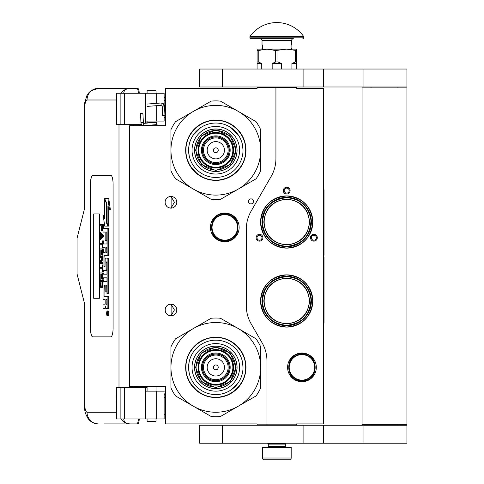 <?xml version="1.0" encoding="UTF-8"?>
<svg xmlns="http://www.w3.org/2000/svg" width="484" height="484" viewBox="0 0 484 484"><rect width="100%" height="100%" fill="white"/><g stroke="black" fill="none" stroke-linecap="round" stroke-linejoin="round"><path stroke-width="0.73" d="M286.697 244.904C272.801 243.549 265.171 235.92 263.816 222.023C265.171 208.126 272.801 200.497 286.697 199.142C300.594 200.497 308.223 208.126 309.578 222.023C308.223 235.92 300.594 243.549 286.697 244.904M286.697 244.547A22.524 22.524 90 0 1 264.173 222.023A22.524 22.524 90 0 1 286.697 199.505A22.524 22.524 -90 0 1 309.216 222.023A22.524 22.524 -90 0 1 286.697 244.547M286.697 323.863C272.801 322.507 265.171 314.878 263.816 300.981C265.171 287.085 272.801 279.462 286.697 278.1C300.594 279.462 308.223 287.085 309.578 300.981C308.223 314.878 300.594 322.507 286.697 323.863M286.697 323.506A22.524 22.524 90 0 1 264.173 300.981A22.524 22.524 90 0 1 286.697 278.463A22.524 22.524 -90 0 1 309.216 300.981A22.524 22.524 -90 0 1 286.697 323.506M275.928 87.435L257.089 87.435L257.089 88.33L165.564 88.33L165.564 125.658L129.676 125.658L129.676 386.583L165.564 386.583L165.564 423.911L257.089 423.911L257.089 424.807L266.956 424.807L266.956 360.846A35.889 35.889 0 0 0 262.147 342.902L251.129 323.814A35.889 35.889 0 0 1 246.32 305.87L246.32 229.089A35.889 35.889 0 0 1 251.129 211.145L271.119 176.515A35.889 35.889 0 0 0 275.928 158.571L275.928 87.435L296.565 87.435L296.565 88.33L323.481 88.33L323.481 423.911L296.565 423.911L296.565 424.807L266.956 424.807M250.954 203.897A2.511 2.511 0 0 0 253.465 201.386A2.511 2.511 0 0 0 250.954 198.876A2.511 2.511 0 0 0 248.437 201.386A2.511 2.511 0 0 0 250.954 203.897M176.781 309.954A5.832 5.832 0 0 0 170.949 304.121A5.832 5.832 0 0 0 165.117 309.954A5.832 5.832 0 0 0 170.949 315.786A5.832 5.832 0 0 0 176.781 309.954M176.781 202.282A5.832 5.832 0 0 0 170.949 196.45A5.832 5.832 0 0 0 165.117 202.282A5.832 5.832 0 0 0 170.949 208.114A5.832 5.832 0 0 0 176.781 202.282M224.782 213.051A14.357 14.357 0 0 1 239.138 227.407A14.357 14.357 0 0 1 224.782 241.764A14.357 14.357 0 0 1 210.425 227.407A14.357 14.357 0 0 1 224.782 213.051M169.104 315.489L171.118 315.683L171.118 304.23L169.104 304.424M166.048 306.796L165.601 307.624M165.256 311.212L165.201 308.949M165.274 308.604L165.655 307.503M166.339 306.384L167.083 305.592M167.603 305.18L167.93 304.968M169.963 304.206L170.556 304.14M171.118 304.127L170.779 304.127M167.01 305.658L165.716 307.376M165.625 307.57L165.322 308.423M165.292 311.387L165.619 312.331M165.734 312.573L167.077 314.316M169.993 315.707L170.495 315.774M170.779 315.786L171.118 315.786M165.48 311.98L165.322 311.496M165.595 312.271L166.042 313.112M167.966 314.969L168.287 315.144M166.048 199.124L165.546 200.086M165.117 202.282L165.256 203.54M165.274 200.933L165.655 199.832M166.339 198.712L167.083 197.914M167.603 197.508L167.93 197.297M169.963 196.534L170.556 196.462M171.118 196.456L170.779 196.456M167.01 197.98L165.716 199.704M165.625 199.898L165.322 200.751M165.292 203.716L165.619 204.659M165.734 204.901L167.077 206.644M169.993 208.035L170.495 208.096M170.779 208.114L171.118 208.114M165.48 204.308L165.322 203.824M165.595 204.599L166.042 205.44M167.966 207.297L168.287 207.473M169.104 207.817L171.118 208.011L174.415 202.282L171.118 196.558L169.757 196.577M171.118 208.011L171.118 196.558M316.845 239.429A3.412 3.412 0 0 1 312.186 240.681A3.412 3.412 0 0 1 310.94 236.023A3.412 3.412 0 0 1 315.598 234.77A3.412 3.412 0 0 1 316.845 239.429M256.544 239.429A3.412 3.412 0 0 1 257.797 234.77A3.412 3.412 0 0 1 262.449 236.023A3.412 3.412 0 0 1 261.203 240.681A3.412 3.412 0 0 1 256.544 239.429M286.697 187.211A3.412 3.412 0 0 1 290.104 190.617A3.412 3.412 0 0 1 286.697 194.03A3.412 3.412 0 0 1 283.285 190.617A3.412 3.412 0 0 1 286.697 187.211M286.697 327.093A26.112 26.112 0 0 0 312.809 300.981A26.112 26.112 0 0 0 286.697 274.87A26.112 26.112 0 0 0 260.586 300.981A26.112 26.112 0 0 0 286.697 327.093M286.697 248.135A26.112 26.112 0 0 0 312.809 222.023A26.112 26.112 0 0 0 286.697 195.911A26.112 26.112 0 0 0 260.586 222.023A26.112 26.112 0 0 0 286.697 248.135M301.949 353.024A14.357 14.357 0 0 1 316.306 367.38A14.357 14.357 0 0 1 301.949 381.737A14.357 14.357 0 0 1 287.593 367.38A14.357 14.357 0 0 1 301.949 353.024M279.171 324.486L275.323 322.882M273.212 321.648L274.228 322.277M276.533 323.469L277.211 323.76M284.283 325.538L280.799 324.945M280.436 324.849L279.722 324.649M294.205 198.519L298.071 200.128M300.407 201.507L299.16 200.727M296.861 199.541L296.184 199.245M289.111 197.466L292.669 198.083M292.959 198.156L293.861 198.41M171.118 315.683L174.415 309.954L171.118 304.23M311.72 236.47A2.511 2.511 0 0 0 312.64 239.901A2.511 2.511 0 0 0 316.07 238.981A2.511 2.511 0 0 0 315.151 235.551A2.511 2.511 0 0 0 311.72 236.47M261.675 236.47A2.511 2.511 0 0 0 258.244 235.551A2.511 2.511 0 0 0 257.325 238.981A2.511 2.511 0 0 0 260.755 239.901A2.511 2.511 0 0 0 261.675 236.47M286.697 193.134A2.511 2.511 0 0 0 289.208 190.617A2.511 2.511 0 0 0 286.697 188.107A2.511 2.511 0 0 0 284.187 190.617A2.511 2.511 0 0 0 286.697 193.134M286.697 276.31A24.678 24.678 0 0 0 262.019 300.981A24.678 24.678 0 0 0 286.697 325.659A24.678 24.678 0 0 0 311.369 300.981A24.678 24.678 0 0 0 286.697 276.31L281.664 276.83M286.697 197.351A24.678 24.678 0 0 1 311.369 222.023A24.678 24.678 0 0 1 286.697 246.701A24.678 24.678 0 0 1 262.019 222.023A24.678 24.678 0 0 1 286.697 197.351L281.664 197.865M224.782 240.506A13.098 13.098 0 0 1 211.683 227.407A13.098 13.098 0 0 1 224.782 214.309A13.098 13.098 0 0 1 237.886 227.407A13.098 13.098 0 0 1 224.782 240.506M224.782 240.149A12.741 12.741 0 0 0 237.523 227.407A12.741 12.741 0 0 0 224.782 214.666A12.741 12.741 0 0 0 212.04 227.407A12.741 12.741 0 0 0 224.782 240.149M301.949 380.121A12.741 12.741 0 0 0 314.691 367.38A12.741 12.741 0 0 0 301.949 354.639A12.741 12.741 0 0 0 289.208 367.38A12.741 12.741 0 0 0 301.949 380.121M286.697 276.666C271.149 278.361 263.066 287.018 262.437 302.645C264.609 316.53 272.692 324.08 286.697 325.296C302.24 323.608 310.329 314.951 310.958 299.324C308.786 285.439 300.697 277.883 286.697 276.666M286.697 246.338C302.24 244.65 310.329 235.992 310.958 220.365C308.786 206.48 300.697 198.924 286.697 197.708C271.149 199.396 263.066 208.059 262.437 223.681C264.609 237.571 272.692 245.122 286.697 246.338M301.949 380.478A13.098 13.098 0 0 0 315.048 367.38A13.098 13.098 0 0 0 301.949 354.282A13.098 13.098 0 0 0 288.851 367.38A13.098 13.098 0 0 0 301.949 380.478M286.697 274.936C302.512 276.485 311.194 285.167 312.743 300.981C311.194 316.802 302.512 325.484 286.697 327.027C270.877 325.484 262.195 316.802 260.652 300.981C262.195 285.167 270.877 276.485 286.697 274.936M291.731 325.139L286.697 325.659M291.731 246.181L286.697 246.701M286.697 248.068C270.877 246.525 262.195 237.844 260.652 222.023C262.195 206.202 270.877 197.526 286.697 195.978C302.512 197.526 311.194 206.202 312.743 222.023C311.194 237.844 302.512 246.525 286.697 248.068M268.299 444.1L285.348 444.1L285.348 446.52L268.299 446.52L268.299 444.1L267.852 443.646L285.796 443.646L285.796 443.199M267.852 443.646L267.852 443.199M285.348 444.1L285.796 443.646M268.299 446.52A0.72 0.72 54.4 0 1 267.585 447.24M285.348 446.52A0.72 0.72 -54.4 0 0 286.068 447.24M268.838 459.8L264.264 459.8A1.797 1.797 43.8 0 1 262.467 458.003L262.467 447.24L291.18 447.24L291.18 458.003A1.797 1.797 -43.8 0 1 289.39 459.8L284.816 459.8M264.264 459.8L289.39 459.8M156.054 421.219L155.697 421.576L147.438 421.576L147.082 421.219L156.054 421.219L156.054 418.975M140.959 113.365L142.508 113.232L140.566 113.341L140.917 122.658L142.859 122.543M144.329 125.658L156.562 124.606L156.417 122.277L143.433 123.39L142.895 113.25L142.508 113.232M156.562 124.606L156.054 121.708M147.082 121.139L146.422 121.079M156.616 124.6L157.191 124.128M145.642 122.93L156.06 122.24L156.054 121.544M164.306 115.398L163.229 115.525L164.935 115.41L164.53 106.008L163.901 105.996A3.152 2.353 90 0 0 161.414 103.025L161.65 102.953C163.223 102.953 164.179 103.975 164.53 106.008M163.229 115.525L162.6 115.513L162.201 106.105L161.825 105.276L147.305 106.389M123.753 418.975C123.88 422.036 126.052 423.681 130.275 423.911L104.405 423.911M139.259 418.975A6.28 1.585 90 0 1 137.71 423.911L130.275 423.911A11.664 11.289 -90 0 1 121.054 418.975M139.295 387.569L139.295 386.583M139.295 125.658L139.295 124.672M116.42 412.247L87.041 412.247C85.523 411.66 84.694 408.369 84.549 402.373L84.549 303.674L77.071 274.065L77.071 238.176L84.549 208.562L84.549 109.862L84.168 109.862L84.7 102.765L86.89 95.602L89.038 92.498L90.901 90.81L98.325 88.33L137.71 88.33A6.28 1.585 90 0 1 139.259 93.267M138.394 418.975C138.17 422.054 137.65 423.7 136.845 423.911M116.596 93.267L116.42 124.672L116.42 93.267L124.66 93.267L124.66 124.672L141.564 124.672M124.66 124.672L116.596 124.672M116.596 387.569L116.596 418.975L116.42 387.569L147.082 387.569M124.66 387.569L124.66 418.975L164.13 418.975L164.13 393.389M124.66 418.975L116.596 418.975M136.845 88.33C137.65 88.542 138.17 90.187 138.394 93.267M124.66 93.267L164.13 93.267L164.13 104.459M123.753 93.267C123.892 90.206 126.064 88.566 130.275 88.33A11.664 11.289 90 0 0 121.054 93.267L121.672 93.267M122.053 93.267L123.692 93.267M92.704 175.365A8.972 2.269 -90 0 0 90.441 184.337L90.441 327.904A8.972 2.269 -90 0 0 92.704 336.876L110.83 336.876A8.972 2.269 -90 0 0 113.099 327.904L113.099 184.337A8.972 2.269 -90 0 0 110.83 175.365L92.704 175.365M164.13 115.488L164.13 121.079L145.642 121.079L145.642 123.202M145.642 93.267L145.642 121.079M145.642 418.975L145.642 391.157L164.13 391.157M145.642 387.569L145.642 391.157M92.789 175.365A8.972 2.269 -90 0 0 90.526 184.337L90.526 327.904A8.972 2.269 -90 0 0 92.789 336.876M107.279 315.913L108.144 315.913A2.474 0.623 -90 0 0 108.773 313.438A2.474 0.623 -90 0 0 108.144 310.958L107.279 310.958A2.474 0.623 -90 0 0 106.649 313.438A2.474 0.623 -90 0 0 107.279 315.913A2.474 0.623 -90 0 0 107.902 313.438A2.474 0.623 -90 0 0 107.279 310.958M103.897 308.483L105.004 308.483A2.299 0.581 -90 0 0 105.585 306.184A2.299 0.581 -90 0 0 106.159 308.483L108.38 308.483A1.543 0.387 -90 0 0 108.773 306.941L108.773 296.638L104.078 296.638L103.933 296.069L104.078 285.191L105.149 285.191L105.149 291.937L106.05 291.937L106.05 285.191L106.831 285.191L106.976 293.588L107.902 293.588L107.902 259.672A1.543 0.387 -90 0 0 107.515 258.129L105.536 258.129A1.543 0.387 -90 0 0 105.149 259.672L105.004 266.993L104.078 266.993L103.933 266.418L103.933 256.121L104.078 255.546L107.515 255.546A1.543 0.387 -90 0 0 107.902 254.003L107.902 229.936A1.543 0.387 -90 0 0 107.515 228.394L103.025 228.394L103.025 232.054L105.149 232.054L105.149 240.451L106.05 240.451L106.05 232.054L106.831 232.054L106.976 232.629L106.976 243.99L103.897 243.99M104.284 299.62L105.149 299.62L105.149 303.28A1.543 0.387 90 0 1 104.756 304.823L103.025 304.823L103.025 308.483L105.004 308.483M103.897 277.834L106.976 277.834L106.976 281.494L104.284 281.494M104.284 270.586L105.663 270.586A1.543 0.387 -90 0 0 106.05 269.037L106.05 262.473L106.196 261.898L106.831 261.898L106.976 262.473L106.976 274.174L103.897 274.174M106.952 262.134L106.922 262.473L106.05 262.473M106.534 270.586A1.543 0.387 -90 0 0 106.922 269.037L106.922 262.473M103.897 247.651L105.149 247.651L105.149 252.46L104.284 252.46M106.05 240.451L106.922 240.451L106.922 232.175M103.897 232.054L105.149 232.054M104.943 266.993L104.943 255.546L108.38 255.546A1.543 0.387 -90 0 0 108.773 254.003L108.773 229.936A1.543 0.387 -90 0 0 108.38 228.394L103.897 228.394M107.902 293.588L108.773 293.588L108.773 259.672A1.543 0.387 -90 0 0 108.38 258.129L106.407 258.129M106.05 291.937L106.922 291.937L106.922 285.312M104.943 296.638L104.798 285.766L105.149 285.191M107.902 225.29L107.902 205.93L109.487 209.56L110.358 209.56L108.755 198.585L104.689 198.585L106.383 202.463L106.383 221.817L107.902 225.29L108.773 225.29L108.773 207.92M104.689 216.735L104.006 215.174L103.134 215.174L104.732 226.095L107.902 226.095L106.208 222.223L106.208 202.869L104.689 199.396L104.689 218.72L103.134 215.174M107.902 226.095L108.773 226.095L108.416 225.29M100.72 225.762L101.071 225.762L101.531 230.977L103.025 230.868M103.443 228.394L103.443 224.715L99.855 224.715L99.855 225.762L101.071 225.762M99.855 239.501L100.72 239.501L103.443 236.718L103.443 235.327L100.72 232.544L99.855 232.544L99.855 233.591L100.545 234.286L100.545 237.765L99.855 238.461L99.855 239.501L102.572 236.718L102.572 235.327L99.855 232.544M100.72 244.722L102.281 244.722L102.572 247.506L102.572 240.893L102.281 243.682L100.72 243.682M103.443 243.99L103.443 240.893L102.572 240.893M103.443 252.46L103.443 248.897L99.855 248.897L99.855 255.165L100.2 255.165L100.2 249.944L101.126 249.944L101.126 254.469L101.471 254.469L101.471 249.944L102.227 249.944L102.227 255.165L102.572 255.165L102.572 248.897M100.2 255.165L101.071 255.165L101.126 249.944M101.126 262.467L103.025 258.898M100.72 257.597L102.227 257.597L99.855 261.947L99.855 263.514L102.572 263.514L102.572 262.467L100.261 262.467L102.572 258.123L102.572 256.556L99.855 256.556L99.855 257.597L102.227 257.597M100.72 268.735L102.281 268.735L102.572 271.518L102.572 264.905L102.281 267.688L100.72 267.688M102.572 271.518L103.443 271.518L103.443 270.586M102.227 273.956L101.471 273.956L102.227 273.956L102.227 279.171L103.443 279.171L103.443 277.834M103.443 274.174L103.443 272.909L99.855 272.909L99.855 279.171L100.2 279.171L100.2 273.956L101.126 273.956L101.126 278.475L101.471 278.475L101.471 273.956M100.2 279.171L101.071 279.171L101.126 273.956M101.646 287.526L103.025 287.018L102.166 287L102.572 280.563L99.855 280.563L100.261 287L100.781 287.526L101.646 287.526L102.166 287M103.443 281.494L103.443 280.563L102.572 280.563M99.365 298.289L99.365 213.946L93.696 213.946L93.696 298.289L99.365 298.289L93.787 298.289L93.787 213.946L99.365 213.946M107.515 308.483A1.543 0.387 -90 0 0 107.902 306.941L107.902 296.638M106.976 281.494L103.413 281.494A1.543 0.387 -90 0 0 103.025 283.037L103.025 298.077A1.543 0.387 -90 0 0 103.413 299.62L105.149 299.62M106.976 274.174L103.025 274.174L103.025 277.834L106.976 277.834M105.149 252.46L103.413 252.46A1.543 0.387 -90 0 0 103.025 254.003L103.025 269.037A1.543 0.387 -90 0 0 103.413 270.586L105.663 270.586M106.976 243.99L103.025 243.99L103.025 247.651L105.149 247.651M108.38 228.394L107.515 228.394M108.38 255.546L107.515 255.546M108.38 258.129L107.515 258.129M109.487 209.56L107.89 198.585M105.04 199.396L104.689 199.396M106.559 222.223L106.208 222.223M103.025 229.761L102.517 229.761L102.572 224.715M103.025 230.457L102.342 230.457L102.517 229.761M102.977 230.977L102.112 230.977L102.342 230.457M103.025 228.89L102.572 228.89M103.443 236.718L102.572 236.718M103.443 235.327L102.572 235.327M103.025 247.506L102.572 247.506M102.281 243.682L99.855 243.682L99.855 244.722L102.281 244.722M103.025 255.165L102.572 255.165M102.227 249.944L101.471 249.944M102.227 254.469L101.471 254.469M103.025 256.556L102.572 256.556M103.025 258.123L102.572 258.123M103.025 262.467L102.572 262.467M103.025 263.514L102.572 263.514M102.281 267.688L99.855 267.688L99.855 268.735L102.281 268.735M103.025 264.905L102.572 264.905M102.572 279.171L102.572 272.909M102.227 278.475L101.471 278.475M103.025 284.743L102.572 284.743M103.025 285.608L102.517 285.608M103.025 286.304L102.396 286.304M102.802 287.351L101.936 287.351M107.738 314.298L106.861 314.57L107.242 313.602L106.861 312.416L107.738 312.416L107.738 314.298M106.05 304.823L106.05 299.62L106.976 299.62L106.976 304.248L106.831 304.823L106.05 304.823M106.05 252.46L106.05 247.651L106.831 247.651L106.976 251.886L106.831 252.46L106.05 252.46M101.416 225.762L102.281 225.762L101.936 230.112L101.471 229.585L101.416 225.762L102.281 225.762M100.781 237.59L100.781 234.456L102.342 236.023L100.781 237.59M102.227 284.743L101.876 286.304L100.545 286.304L100.2 281.609L102.227 281.609L102.227 284.743M107.738 314.152L107.315 314.152M107.206 314.57L106.861 314.57M107.738 312.9L107.242 312.9M107.726 312.9L107.738 312.416M106.922 304.702L106.976 299.62M106.922 252.339L106.922 247.772M102.112 229.936L101.592 229.936M102.227 229.585L101.471 229.585M102.281 229.065L101.416 229.065M101.646 236.718L101.646 235.327M100.545 286.304L101.416 286.304L100.781 286.48M101.416 286.304L100.376 285.959M101.241 285.959L101.126 285.439L100.261 285.439M101.126 285.439L101.071 284.743L100.2 284.743M101.071 284.743L101.071 281.609L102.227 281.609M107.412 312.9L107.412 313.868L107.587 312.9M156.054 91.022L147.082 91.022L147.438 90.665L155.697 90.665L156.054 91.022L156.054 93.267M215.81 171.505A21.266 21.266 0 0 0 237.075 150.24A21.266 21.266 0 0 0 215.81 128.974A21.266 21.266 0 0 0 194.544 150.24A21.266 21.266 0 0 0 215.81 171.505M215.81 195.106A44.861 44.861 0 0 0 238.243 189.093L220.438 199.372A49.35 49.35 0 0 1 211.187 199.372L193.382 189.093A44.861 44.861 0 0 1 170.949 150.288L170.949 170.804A49.35 49.35 0 0 0 175.577 178.814L193.382 189.093A44.861 44.861 0 0 0 215.81 195.106M260.676 150.197A44.861 44.861 0 0 0 238.243 111.387L220.438 101.108A49.35 49.35 0 0 0 211.187 101.108L175.577 121.665A49.35 49.35 0 0 0 170.949 129.682L170.949 150.197A44.861 44.861 0 0 1 238.243 111.387L256.048 121.665A49.35 49.35 0 0 1 260.676 129.682L260.676 170.804A49.35 49.35 0 0 1 256.048 178.814L238.243 189.093A44.861 44.861 0 0 0 260.676 150.288M215.81 174.022A23.776 23.776 0 0 1 192.033 150.24A23.776 23.776 0 0 1 215.81 126.463A23.776 23.776 0 0 1 239.592 150.24A23.776 23.776 0 0 1 215.81 174.022M215.81 177.447A27.207 27.207 0 0 1 188.603 150.24A27.207 27.207 0 0 1 215.81 123.033A27.207 27.207 0 0 1 243.016 150.24A27.207 27.207 0 0 1 215.81 177.447L216.046 177.447M215.81 180.393A30.147 30.147 0 0 0 245.963 150.24A30.147 30.147 0 0 0 215.81 120.093A30.147 30.147 0 0 0 185.662 150.24A30.147 30.147 0 0 0 215.81 180.393M229.089 150.24A13.28 13.28 0 0 0 215.81 136.96A13.28 13.28 0 0 0 202.53 150.24A13.28 13.28 0 0 0 215.81 163.519A13.28 13.28 0 0 0 229.089 150.24A13.28 13.28 0 0 1 215.81 163.519A13.28 13.28 0 0 1 202.53 150.24M229.271 150.24A13.461 13.461 0 0 0 215.81 136.784A13.461 13.461 0 0 0 202.354 150.24A13.461 13.461 0 0 0 215.81 163.701A13.461 13.461 0 0 0 229.271 150.24M230.166 150.24A14.357 14.357 0 0 0 215.81 135.883A14.357 14.357 0 0 0 201.453 150.24A14.357 14.357 0 0 0 215.81 164.596A14.357 14.357 0 0 0 230.166 150.24M232.858 150.24A17.049 17.049 0 0 0 215.81 133.191A17.049 17.049 0 0 0 198.761 150.24A17.049 17.049 0 0 0 215.81 167.289A17.049 17.049 0 0 0 232.858 150.24M195.536 150.179L201.513 135.859L215.87 129.966L230.19 135.944L236.089 150.3L230.106 164.621L215.749 170.519L201.429 164.536L195.536 150.179M196.074 150.185A19.741 19.741 0 0 1 215.87 130.505A19.741 19.741 0 0 1 235.551 150.3A19.741 19.741 0 0 1 215.755 169.981A19.741 19.741 0 0 1 196.074 150.185M194.635 150.179A21.175 21.175 0 0 1 215.876 129.065A21.175 21.175 0 0 1 236.985 150.306A21.175 21.175 0 0 1 215.749 171.415A21.175 21.175 0 0 1 194.635 150.179M233.578 150.294A17.769 17.769 0 0 0 215.864 132.477A17.769 17.769 0 0 0 198.047 150.191A17.769 17.769 0 0 0 215.761 168.008A17.769 17.769 0 0 0 233.578 150.294M227.353 178.094L218.072 180.326M198.355 174.839L190.648 166.847M204.012 122.47L205.67 121.823M201.181 123.856L204.2 122.398M229.222 123.214L234.528 126.59M189.171 155.769L188.603 150.24L189.129 144.934M193.062 135.32L200.697 127.619M230.735 127.492L238.43 135.127M242.454 144.716L243.016 150.24M245.672 150.24C246.084 166.2 231.769 180.514 215.81 180.102C199.856 180.514 185.541 166.2 185.953 150.24C185.541 134.286 199.856 119.972 215.81 120.383C231.769 119.972 246.084 134.286 245.672 150.24M215.81 388.646A21.266 21.266 0 0 0 237.075 367.38A21.266 21.266 0 0 0 215.81 346.114A21.266 21.266 0 0 0 194.544 367.38A21.266 21.266 0 0 0 215.81 388.646M215.81 412.247A44.861 44.861 0 0 0 238.243 406.233L220.438 416.512A49.35 49.35 0 0 1 211.187 416.512L193.382 406.233A44.861 44.861 0 0 1 170.949 367.423L170.949 387.938A49.35 49.35 0 0 0 175.577 395.954L193.382 406.233A44.861 44.861 0 0 0 215.81 412.247M260.676 367.338A44.861 44.861 0 0 0 238.243 328.527L220.438 318.248A49.35 49.35 0 0 0 211.187 318.248L175.577 338.806A49.35 49.35 0 0 0 170.949 346.822L170.949 367.338A44.861 44.861 0 0 1 238.243 328.527L256.048 338.806A49.35 49.35 0 0 1 260.676 346.822L260.676 387.938A49.35 49.35 0 0 1 256.048 395.954L238.243 406.233A44.861 44.861 0 0 0 260.676 367.423M215.81 391.157A23.776 23.776 0 0 1 192.033 367.38A23.776 23.776 0 0 1 215.81 343.604A23.776 23.776 0 0 1 239.592 367.38A23.776 23.776 0 0 1 215.81 391.157M215.81 394.587A27.207 27.207 0 0 1 188.603 367.38A27.207 27.207 0 0 1 215.81 340.173A27.207 27.207 0 0 1 243.016 367.38A27.207 27.207 0 0 1 215.81 394.587M215.81 397.527A30.147 30.147 0 0 0 245.963 367.38A30.147 30.147 0 0 0 215.81 337.233A30.147 30.147 0 0 0 185.662 367.38A30.147 30.147 0 0 0 215.81 397.527M229.089 367.38A13.28 13.28 0 0 0 215.81 354.1A13.28 13.28 0 0 0 202.53 367.38A13.28 13.28 0 0 0 215.81 380.66A13.28 13.28 0 0 0 229.089 367.38A13.28 13.28 0 0 0 215.81 354.1A13.28 13.28 0 0 0 202.53 367.38A13.28 13.28 0 0 0 215.81 380.66A13.28 13.28 0 0 0 229.089 367.38M229.271 367.38A13.461 13.461 0 0 0 215.81 353.925A13.461 13.461 0 0 0 202.354 367.38A13.461 13.461 0 0 0 215.81 380.841A13.461 13.461 0 0 0 229.271 367.38M230.166 367.38A14.357 14.357 0 0 0 215.81 353.024A14.357 14.357 0 0 0 201.453 367.38A14.357 14.357 0 0 0 215.81 381.737A14.357 14.357 0 0 0 230.166 367.38M232.858 367.38A17.049 17.049 0 0 0 215.81 350.331A17.049 17.049 0 0 0 198.761 367.38A17.049 17.049 0 0 0 215.81 384.429A17.049 17.049 0 0 0 232.858 367.38M195.536 367.32L201.513 352.999L215.87 347.101L230.19 353.084L236.089 367.441L230.106 381.761L215.749 387.66L201.429 381.676L195.536 367.32M196.074 367.326A19.741 19.741 0 0 1 215.87 347.639A19.741 19.741 0 0 1 235.551 367.441A19.741 19.741 0 0 1 215.755 387.121A19.741 19.741 0 0 1 196.074 367.326M194.635 367.32A21.175 21.175 0 0 1 215.876 346.205A21.175 21.175 0 0 1 236.985 367.441A21.175 21.175 0 0 1 215.749 388.555A21.175 21.175 0 0 1 194.635 367.32M233.578 367.435A17.769 17.769 0 0 0 215.864 349.617A17.769 17.769 0 0 0 198.047 367.332A17.769 17.769 0 0 0 215.761 385.149A17.769 17.769 0 0 0 233.578 367.435M227.353 395.234L218.072 397.467M198.355 391.979L190.648 383.987M204.012 339.611L205.67 338.963M201.181 340.996L204.2 339.532M229.222 340.355L234.528 343.731M189.171 372.904L188.603 367.38L189.129 362.074M242.454 361.857L243.016 367.38M238.558 382.306L230.928 390.001M245.672 367.38C246.084 383.334 231.769 397.654 215.81 397.243C199.856 397.654 185.541 383.334 185.953 367.38C185.541 351.426 199.856 337.112 215.81 337.523C231.769 337.112 246.084 351.426 245.672 367.38M397.957 425.254L397.957 424.359M371.04 425.254L371.04 424.359M362.068 424.359L406.929 424.359L406.929 87.882L362.068 87.882L362.068 424.359M397.957 87.882L397.957 86.987M371.04 87.882L371.04 86.987M303.879 86.987L406.929 86.987L406.929 69.037L222.489 69.037L222.489 86.987L303.879 86.987L303.879 69.037M222.489 86.987L199.662 86.987L199.662 69.037L222.489 69.037M303.879 443.199L406.929 443.199L406.929 425.254L222.489 425.254L222.489 443.199L303.879 443.199L303.879 425.254M222.489 443.199L199.662 443.199L199.662 425.254L222.489 425.254M257.089 69.037L257.089 61.952L258.232 61.952L258.232 50.517L266.956 49.12L286.697 49.12L296.565 50.517L296.565 49.12L286.697 49.12L275.68 50.517L275.68 61.952L277.973 61.952L277.973 50.517M291.906 69.037L291.906 63.477L295.421 61.952L296.565 61.952L296.565 50.517M296.565 61.952L296.565 69.037M295.421 61.952L295.421 50.517M277.973 61.952L281.482 63.477L281.482 69.037M272.171 69.037L272.171 63.477L275.68 61.952M257.089 61.952L257.089 49.12L266.956 49.12L275.68 50.517M258.232 61.952L261.741 63.477L261.741 69.037M291.906 63.477L296.565 63.477M272.171 63.477L281.482 63.477M257.089 50.517L258.232 50.517M257.089 63.477L261.741 63.477M284.901 87.435L284.901 86.987M268.753 87.435L268.753 86.987M262.558 47.027L262.558 45.357M303.577 36.354A32.839 32.839 0 0 0 250.077 36.354L303.577 36.354A0.895 0.895 -111.6 0 1 303.746 36.875L303.746 37.812L249.907 37.812L249.907 36.875A0.895 0.895 111.6 0 1 250.077 36.354M286.764 38.714L250.803 38.714A0.895 0.895 41.4 0 1 249.907 37.812M302.845 38.714A0.895 0.895 -41.4 0 0 303.746 37.812M250.803 38.714L268.36 38.714M262.019 40.505L291.628 40.505A1.797 1.797 -130.3 0 1 293.425 38.714L260.229 38.714A1.797 1.797 130.3 0 1 262.019 40.505L262.019 44.994L262.558 44.994L262.558 48.581L262.019 48.581L262.019 49.12M291.628 40.505L291.628 44.994L291.09 44.994L291.09 48.581L291.628 48.581L291.628 49.12M262.558 47.414L262.558 48.194M323.481 189.722L324.02 189.722L324.02 255.225L323.663 255.225L323.663 257.016L324.02 257.016L324.02 322.519L323.481 322.519M324.02 270.096L324.02 292.681M324.02 293.782L324.02 298.785M224.782 213.771C242.375 212.918 242.375 241.891 224.782 241.044C207.194 241.891 207.188 212.918 224.782 213.771M301.949 353.744C319.543 352.896 319.543 381.87 301.949 381.017C284.356 381.87 284.356 352.896 301.949 353.744M262.467 458.003L291.18 458.003M143.857 125.658L143.524 123.39M162.061 105.203C160.936 105.01 160.718 104.29 161.414 103.025M162.83 106.117L163.901 105.996M165.564 100.442L164.13 100.442M84.168 302.179L84.168 402.373C84.676 411.261 84.664 412.332 87.828 418.206C90.284 421.794 93.787 423.7 98.325 423.911A11.664 11.289 -90 0 1 87.041 412.247M84.168 402.373L84.549 402.373M133.221 124.672L133.221 125.658M133.221 386.583L133.221 387.569M118.991 124.672L118.991 387.569M84.549 109.862C84.694 103.872 85.523 100.581 87.041 99.994L116.42 99.994M156.671 93.267L156.671 103.334M156.671 105.669L156.671 121.079M120.879 93.267L120.879 124.672M120.879 387.569L120.879 418.975M156.671 418.975L156.671 391.157M98.325 88.33A11.664 11.289 90 0 0 87.041 99.994M164.905 114.799L165.564 114.799M164.13 397.443L165.564 397.443M108.773 306.941L107.902 306.941M106.922 269.037L106.05 269.037M108.773 229.936L107.902 229.936M108.773 254.003L107.902 254.003M104.798 256.121L103.933 256.121M104.798 266.418L103.933 266.418M108.773 259.672L107.902 259.672M104.798 285.766L103.933 285.766M104.798 296.069L103.933 296.069M218.236 150.24A2.42 2.42 0 0 0 215.81 147.82A2.42 2.42 0 0 0 213.39 150.24A2.42 2.42 0 0 0 215.81 152.666A2.42 2.42 0 0 0 218.236 150.24M224.449 150.24A8.639 8.639 0 0 0 215.81 141.6A8.639 8.639 0 0 0 207.17 150.24A8.639 8.639 0 0 0 215.81 158.879A8.639 8.639 0 0 0 224.449 150.24M228.127 150.24A12.318 12.318 0 0 0 215.81 137.922A12.318 12.318 0 0 0 203.492 150.24A12.318 12.318 0 0 0 215.81 162.557A12.318 12.318 0 0 0 228.127 150.24M218.236 367.38A2.42 2.42 0 0 0 215.81 364.96A2.42 2.42 0 0 0 213.39 367.38A2.42 2.42 0 0 0 215.81 369.806A2.42 2.42 0 0 0 218.236 367.38M224.449 367.38A8.639 8.639 0 0 0 215.81 358.741A8.639 8.639 0 0 0 207.17 367.38A8.639 8.639 0 0 0 215.81 376.02A8.639 8.639 0 0 0 224.449 367.38M228.127 367.38A12.318 12.318 0 0 0 215.81 355.062A12.318 12.318 0 0 0 203.492 367.38A12.318 12.318 0 0 0 215.81 379.698A12.318 12.318 0 0 0 228.127 367.38M363.048 86.987L363.048 69.037M323.572 86.987L323.572 69.037M363.048 443.199L363.048 425.254M323.572 443.199L323.572 425.254M303.746 36.875L249.907 36.875M323.481 195.106L324.02 195.106M323.481 317.135L324.02 317.135M156.054 391.157L156.054 386.583M147.082 421.219L147.082 418.975M147.082 391.157L147.082 386.583M288.488 87.435L288.488 86.987M265.159 87.435L265.159 86.987M140.917 122.658C141.207 124.697 142.048 125.719 143.452 125.725M147.124 104.06L161.65 102.953M165.564 98.778A3.588 3.588 0 0 0 164.13 97.308M84.168 109.862L84.168 210.062M164.13 117.939A3.588 3.588 0 0 0 165.564 116.462M164.13 414.764A3.588 3.588 0 0 0 165.564 412.779M165.564 396.456A3.588 3.588 0 0 0 164.13 394.472M165.564 391.048L163.991 391.157M265.159 424.807L265.159 425.254M288.488 424.807L288.488 425.254M156.054 121.079L156.054 122.307M156.054 124.648L156.054 125.658M147.082 91.022L147.082 93.267M147.082 121.079L147.082 123.081M262.503 46.881A0.448 0.448 0 0 0 262.503 47.771"/></g></svg>
